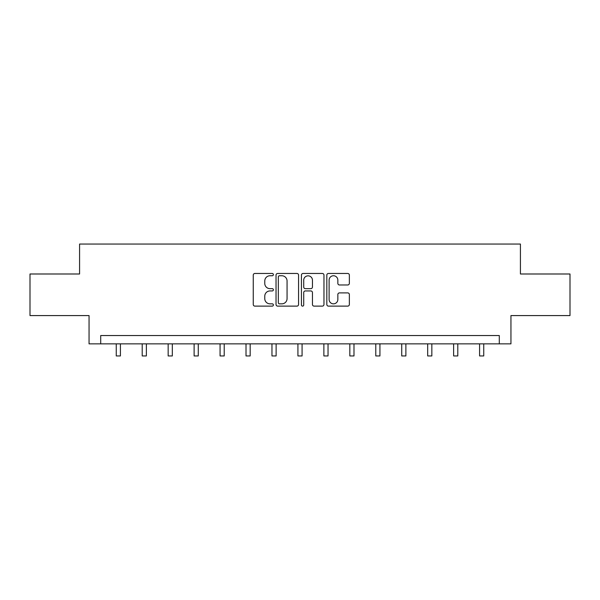 <?xml version="1.0" encoding="UTF-8"?>
<svg xmlns="http://www.w3.org/2000/svg" width="600" height="600" viewBox="0 0 600 600"><rect width="100%" height="100%" fill="white"/><g stroke="black" fill="none" stroke-linecap="round" stroke-linejoin="round"><path stroke-width="0.9" d="M273.382 274.605A1.14 1.14 0 0 0 272.243 273.465L254.888 273.465A1.635 1.635 0 0 0 253.26 275.1L253.26 304.493A1.635 1.635 0 0 0 254.888 306.12L272.243 306.12A1.14 1.14 0 0 0 273.382 304.98A1.14 1.14 0 0 0 272.243 303.84L269.993 303.84A5.228 5.228 0 0 1 264.772 298.612L264.772 296.16A5.228 5.228 0 0 1 269.993 290.94L272.243 290.94A1.14 1.14 0 0 0 273.382 289.793A1.14 1.14 0 0 0 272.243 288.653L269.993 288.653A5.228 5.228 0 0 1 264.772 283.425L264.772 280.972A5.228 5.228 0 0 1 269.993 275.752L272.243 275.752A1.14 1.14 0 0 0 273.382 274.605M347.722 284.978A1.635 1.635 0 0 0 349.358 283.343L349.358 275.1A1.635 1.635 0 0 0 347.722 273.465L328.455 273.465A1.635 1.635 0 0 0 326.82 275.1L326.82 304.493A1.635 1.635 0 0 0 328.455 306.12L347.722 306.12A1.635 1.635 0 0 0 349.358 304.493L349.358 294.532A1.635 1.635 0 0 0 347.722 292.897L339.472 292.897A1.635 1.635 0 0 0 337.845 294.532L337.845 299.468A4.365 4.365 0 0 1 333.472 303.84A4.365 4.365 0 0 1 329.108 299.468L329.108 280.118A4.365 4.365 0 0 1 333.472 275.752A4.365 4.365 0 0 1 337.845 280.118L337.845 283.343A1.635 1.635 0 0 0 339.472 284.978L347.722 284.978M499.298 343.86L510.945 343.86L510.945 315.577L570 315.577L570 273.99L520.425 273.99L520.425 244.042L79.575 244.042L79.575 273.99L30 273.99L30 315.577L89.055 315.577L89.055 343.86L499.298 343.86L499.298 335.543L100.703 335.543L100.703 343.86M298.567 275.1A1.635 1.635 0 0 0 296.94 273.465L277.673 273.465A1.635 1.635 0 0 0 276.038 275.1L276.038 304.493A1.635 1.635 0 0 0 277.673 306.12L296.94 306.12A1.635 1.635 0 0 0 298.567 304.493L298.567 275.1M303.06 273.465L322.327 273.465A1.635 1.635 0 0 1 323.962 275.1L323.962 304.493A1.635 1.635 0 0 1 322.327 306.12L314.085 306.12A1.635 1.635 0 0 1 312.45 304.493L312.45 292.567A1.635 1.635 0 0 0 310.815 290.94L305.347 290.94A1.635 1.635 0 0 0 303.712 292.567L303.712 304.98A1.14 1.14 0 0 1 302.572 306.12A1.14 1.14 0 0 1 301.433 304.98L301.433 275.1A1.635 1.635 0 0 1 303.06 273.465M279.465 275.752A1.14 1.14 0 0 0 278.325 276.892L278.325 302.692A1.14 1.14 0 0 0 279.465 303.84L281.835 303.84A5.228 5.228 0 0 0 287.062 298.612L287.062 280.972A5.228 5.228 0 0 0 281.835 275.752L279.465 275.752M312.45 280.2A4.365 4.365 0 0 0 308.085 275.835A4.365 4.365 0 0 0 303.712 280.2L303.712 287.017A1.635 1.635 0 0 0 305.347 288.653L310.815 288.653A1.635 1.635 0 0 0 312.45 287.017L312.45 280.2M116.257 343.86L116.257 355.957L120.413 355.957L120.413 343.86M142.208 343.86L142.208 355.957L146.37 355.957L146.37 343.86M168.157 343.86L168.157 355.957L172.32 355.957L172.32 343.86M194.115 343.86L194.115 355.957L198.27 355.957L198.27 343.86M220.065 343.86L220.065 355.957L224.22 355.957L224.22 343.86M246.015 343.86L246.015 355.957L250.178 355.957L250.178 343.86M271.965 343.86L271.965 355.957L276.127 355.957L276.127 343.86M297.923 343.86L297.923 355.957L302.077 355.957L302.077 343.86M323.873 343.86L323.873 355.957L328.035 355.957L328.035 343.86M349.822 343.86L349.822 355.957L353.985 355.957L353.985 343.86M375.78 343.86L375.78 355.957L379.935 355.957L379.935 343.86M401.73 343.86L401.73 355.957L405.885 355.957L405.885 343.86M427.68 343.86L427.68 355.957L431.842 355.957L431.842 343.86M453.63 343.86L453.63 355.957L457.793 355.957L457.793 343.86M479.588 343.86L479.588 355.957L483.743 355.957L483.743 343.86"/></g></svg>
